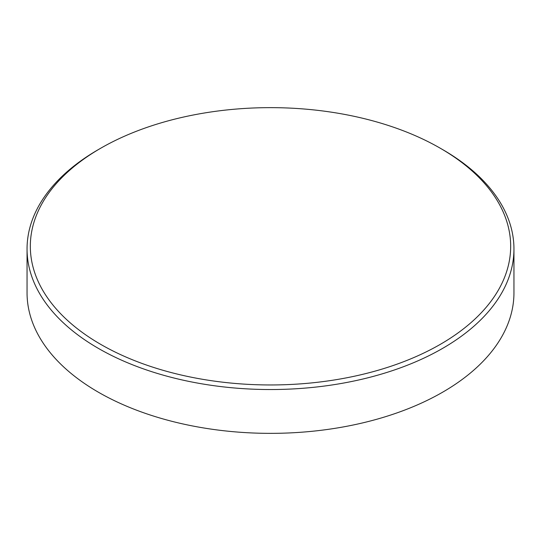 <?xml version="1.0" encoding="UTF-8"?>
<svg xmlns="http://www.w3.org/2000/svg" width="541" height="541" viewBox="0 0 541 541"><rect width="100%" height="100%" fill="white"/><g stroke="black" fill="none" stroke-linecap="round" stroke-linejoin="round"><path stroke-width="0.81" d="M100.673 344.346A240.17 138.658 0 0 0 440.327 344.346A240.17 138.658 0 0 0 440.327 148.254L442.646 149.593A243.45 140.552 180 0 1 513.95 248.982A243.45 140.552 180 0 1 363.667 378.835A243.45 140.552 180 0 1 98.354 348.37A243.45 140.552 180 0 1 27.05 248.982A243.45 140.552 180 0 1 98.354 149.593L100.673 148.254A240.17 138.658 0 0 0 100.673 344.346M442.646 149.593L440.327 148.254A240.17 138.658 0 0 0 100.673 148.254M27.05 248.982L27.05 292.803A243.45 140.552 0 0 0 98.354 392.191A243.45 140.552 0 0 0 442.646 392.191A243.45 140.552 0 0 0 513.95 292.803L513.95 248.982"/></g></svg>
